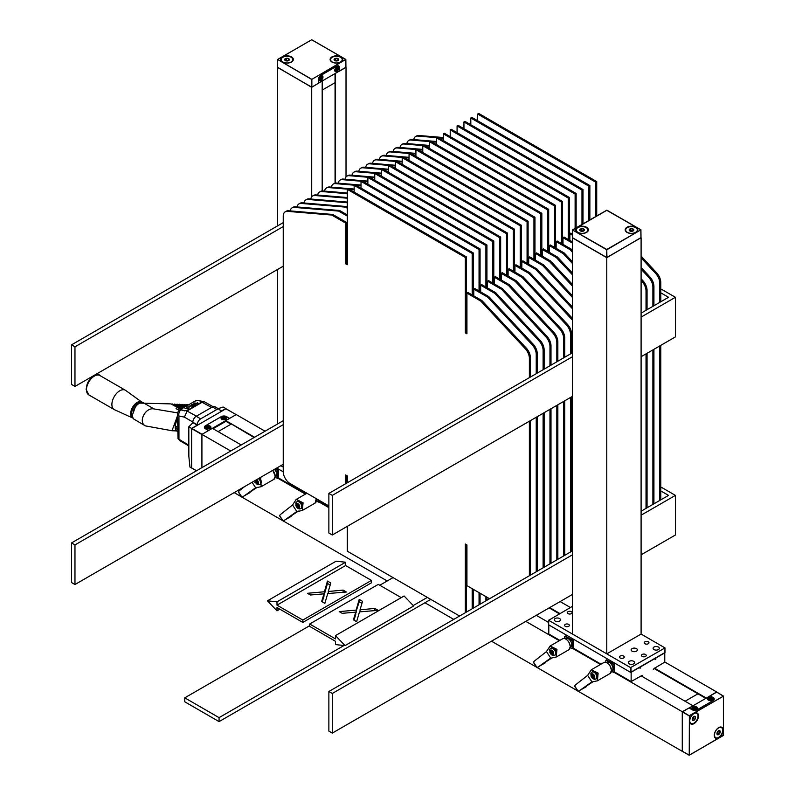 <?xml version="1.0" encoding="UTF-8"?>
<svg xmlns="http://www.w3.org/2000/svg" width="795" height="795" viewBox="0 0 795 795"><rect width="100%" height="100%" fill="white"/><g stroke="black" fill="none" stroke-linecap="round" stroke-linejoin="round"><path stroke-width="1.19" d="M716.712 692.127L706.169 698.179M692.674 705.97L682.269 711.704L682.269 751.325L689.096 755.101L682.408 751.245L682.408 711.942L689.096 715.808L723.4 696.152L716.573 692.057L710.094 695.794L713.145 697.563A3.687 2.127 180 0 1 714.228 699.063A3.687 2.127 180 0 1 713.145 700.574L697.294 709.726A3.687 2.127 180 0 1 692.077 709.726L689.027 707.957L682.408 711.942M692.733 705.662L641.068 675.83M548.58 622.425L536.277 615.33M241.213 444.971L212.394 428.336L201.92 434.378L201.92 467.659L201.92 434.537L191.625 428.594L191.625 467.897L196.564 470.749L191.625 467.897M682.269 711.704L614.048 672.322M600.473 664.481L572.877 648.551M559.302 640.71L525.813 621.372M328.872 507.667L318.984 501.963M305.409 494.122L277.803 478.192M230.739 451.013L201.92 434.378M682.269 751.325L578.283 691.292M577.756 690.984L537.112 667.512M536.585 667.214L491.499 641.187M453.756 619.394L424.937 602.749M387.195 580.966L283.209 520.934M282.692 520.626L242.038 497.163M241.511 496.855L234.167 492.612M716.573 691.898L664.769 661.987M570.413 607.509L560.117 601.567M265.053 431.208L236.234 414.573L225.76 420.615L254.579 437.25M706.109 697.94L654.434 668.108M559.938 613.551L549.643 607.609M254.072 437.538L225.76 420.615M685.081 701.23L697.94 693.806L705.841 698.368L654.196 668.555M559.442 613.839L549.146 607.897M225.939 421.3L213.08 428.724L225.939 421.3L230.957 424.202L218.098 431.625M328.872 507.041L319.6 501.685L319.6 500.592M305.956 493.804L278.429 477.914L278.429 470.233L275.686 468.643M319.6 501.605L318.636 502.162L316.39 500.86M318.636 502.162A7.274 4.204 -120 0 0 318.845 501.993L318.845 500.154M319.6 501.556L318.845 501.993M298.393 511.076L284.54 520.238L296.575 511.662L302.329 510.469L303.064 502.788L296.247 499.409L292.56 504.994L280.575 514.405L279.582 515.528L280.009 516.124M279.582 515.528L279.79 515.856A27.189 15.701 -120 0 0 282.891 520.616L282.841 520.467M279.79 515.856L282.891 520.616M291.199 516.382L283.109 520.944M284.54 520.238L284.014 520.655M297.101 501.575L297.35 501.406C301.951 501.864 303.253 504.219 301.235 508.462C298.811 509.396 297.012 508.412 295.839 505.511M296.326 511.821L296.833 511.523L292.56 504.994M316.41 500.651L316.887 500.383A4.849 2.802 -120 0 0 317.652 499.459M296.933 505.531A1.59 0.914 -120 0 0 297.797 506.862A1.59 0.914 -120 0 0 298.85 507.011A1.59 0.914 -120 0 0 299.039 505.849A1.59 0.914 -120 0 0 298.175 504.517A1.59 0.914 -120 0 0 297.121 504.368A1.59 0.914 -120 0 0 296.933 505.531L297.797 506.862L298.85 507.011L298.175 504.517L297.121 504.368L296.933 505.531L297.549 504.437M301.901 507.916L300.957 508.452A3.886 2.246 -120 0 0 300.957 503.97A3.886 2.246 -120 0 0 297.082 501.734L298.105 501.138A3.886 2.246 -120 0 0 298.105 501.138A3.886 2.246 -120 0 0 297.936 501.257M298.94 506.644L299.039 505.849M297.797 506.862L298.85 507.011M298.175 504.517L297.121 504.368M297.698 506.465L298.731 505.868L298.294 505.193L297.26 505.789M297.28 505.133L298.234 504.04M274.523 469.318A4.363 2.524 60 0 1 276.72 473.999A4.363 2.524 60 0 1 276.71 474.188M278.429 477.835L277.465 478.391L275.219 477.089M277.465 478.391A7.274 4.204 -120 0 0 277.674 478.222L277.674 470.878A7.274 4.204 -120 0 0 277.465 470.461L275 469.04M278.429 477.785L277.674 478.222M278.429 470.441L277.674 470.878M278.151 470.074L277.465 470.461M257.222 487.305L243.369 496.458L255.404 487.892L261.158 486.689L260.68 477.308M244.641 486.57L239.404 490.634L238.411 491.757L238.838 492.353M238.411 491.757L238.619 492.085A27.189 15.701 -120 0 0 241.72 496.845L241.67 496.696M238.619 492.085L241.72 496.845M250.028 492.612L241.938 497.173M243.369 496.458L242.843 496.885M259.309 478.103C261.724 480.617 261.972 482.813 260.064 484.692L254.847 482.376M255.652 487.762L252.075 482.277M275.239 476.881L275.706 476.612A4.849 2.802 -120 0 0 276.72 474.386A4.849 2.802 -120 0 0 274.454 469.358M255.761 481.76A1.59 0.914 -120 0 0 256.626 483.092A1.59 0.914 -120 0 0 257.679 483.241A1.59 0.914 -120 0 0 257.868 482.078A1.59 0.914 -120 0 0 257.004 480.746A1.59 0.914 -120 0 0 255.95 480.597A1.59 0.914 -120 0 0 255.761 481.76L256.626 483.092L257.679 483.241L257.004 480.746L255.95 480.597L255.761 481.76L256.368 480.667M257.769 482.873L257.868 482.078M256.626 483.092L257.679 483.241M257.004 480.746L255.95 480.597M256.527 482.694L257.56 482.098L257.113 481.422L256.089 482.018M256.099 481.363L257.063 480.269M133.153 412.973A6.32 3.647 -60 0 1 135.289 407.129M142.047 402.121A9.222 5.327 -60 0 0 132.576 407.288A9.222 5.327 -60 0 0 132.835 418.061L114.52 409.723A11.16 6.44 -60 0 1 114.202 409.564A11.16 6.44 -60 0 1 114.202 396.675A11.16 6.44 -60 0 1 125.362 390.236A11.16 6.44 -60 0 1 125.66 390.425L142.702 402.727M176.033 408.7L178.428 409.793L176.033 408.7M188.485 404.894L186.805 404.566L187.918 405.212M186.239 406.185L181.966 404.367L185.682 406.503M183.774 404.764L186.805 405.857M184.003 407.477L177.126 404.158L183.436 407.805M178.935 404.556L179.541 404.257L184.559 407.159M181.777 408.779L172.286 403.949L181.21 409.107M174.095 404.347L174.711 404.059L182.313 408.451M180.654 409.425L171.084 403.9L139.622 403.105A9.709 5.605 -60 0 0 135.309 407.1L132.477 414.821L135.309 407.1M171.68 404.248L172.286 403.949M182.88 408.123L174.711 404.059M176.52 404.456L177.126 404.158M185.116 406.831L179.541 404.257M181.349 404.655L181.966 404.367M187.362 405.539L184.38 404.466M186.189 404.864L186.805 404.566M177.663 412.893L154.021 408.938C145.455 407.02 137.783 422.085 145.396 425.891L133.779 419.045A9.709 5.605 -60 0 1 132.477 414.821M176.679 430.94L172.018 430.741L145.396 425.891M172.018 430.741L177.533 415.706M192.817 422.821L192.817 422.224A4.849 2.802 -60 0 1 196.246 416.282L212.434 406.931A4.849 2.802 -60 0 1 214.869 406.692L219.301 409.256A4.849 2.802 120 0 1 220.304 411.482L225.939 408.63L223.127 407L218.227 408.64M188.812 426.816L188.852 456.4L189.945 467.082L191.625 468.056L191.625 428.435L188.812 426.816L192.937 422.692L197.249 425.186L191.625 428.435L188.812 426.816M219.301 409.256A4.849 2.802 120 0 0 216.876 409.495L200.688 418.846A4.849 2.802 120 0 0 197.249 424.788L197.249 425.186M209.155 418.309A2.961 1.709 120 0 0 208.399 418.746M197.766 402.747L197.329 403.631L194.119 402.986L197.031 403.244L197.379 402.677L197.587 403.472M197.518 403.244L197.379 402.677M193.761 405.351L195.103 404.576L194.427 404.297C191.088 405.221 190.909 405.043 193.891 403.771L193.493 404.019C191.764 404.903 191.953 404.943 194.05 404.158L195.809 404.456L193.761 405.351M193.493 404.019C191.764 404.903 191.953 404.943 194.05 404.158L194.278 405.072M194.427 404.297C191.088 405.221 190.909 405.043 193.891 403.771M191.585 405.669L189.379 406.106L192.46 406.036L191.585 405.669M192.012 405.43L192.976 405.887L188.852 406.245L192.012 405.43M187.57 407.11L186.944 406.97M188.604 408.044L188.167 408.918L184.957 408.272L187.868 408.541L188.216 407.964L188.425 408.769M188.355 408.541L188.216 407.964M177.374 426.438L176.341 426.378L175.874 427.263L177.156 429.439M177.533 431.506L177.196 431.307A9.709 5.605 -60 0 1 175.188 426.865A9.709 5.605 -60 0 1 177.533 419.551M175.198 426.458A8.735 5.038 -60 0 1 175.188 426.07A8.735 5.038 -60 0 1 177.533 419.134M200.678 401.097L198.462 400.65A2.912 1.073 -13.6 0 0 194.447 401.445L182.095 408.58A2.912 1.073 -13.6 0 0 181.22 409.654A2.912 1.073 -13.6 0 0 181.995 410.16L184.211 410.608A2.912 1.073 -13.6 0 0 188.226 409.813L200.579 402.677A2.912 1.073 -13.6 0 0 201.453 401.604A2.912 1.073 -13.6 0 0 200.678 401.097M181.26 409.693L184.211 410.608M213.02 406.652L204.285 401.743L202.347 402.131L187.242 410.856L184.361 417.107L192.817 421.996M188.842 445.21L178.02 438.691L177.533 414.036A4.849 2.802 -0 0 0 178.955 416.014A4.849 3.528 -78.6 0 1 181.24 409.703M184.291 410.876L188.286 409.991L200.638 402.856L201.513 401.972L200.767 401.366M225.939 408.779L191.625 428.594M236.185 414.642L225.8 408.709M236.095 414.652L229.606 418.389L226.515 416.61A3.687 2.127 0 0 0 221.308 416.61L205.448 425.762A3.687 2.127 0 0 0 204.375 427.263A3.687 2.127 0 0 0 205.448 428.773L208.538 430.552L202.059 434.299L191.764 428.356M207.157 427.909L209.035 427.78M222.938 418.796L224.816 418.667M206.74 427.114L208.459 428.108L209.453 427.531L207.733 426.547L206.74 427.114M209.085 427.74L209.085 426.756M207.733 427.571L207.733 426.547M222.52 418.001L224.24 418.995L225.233 418.418L223.514 417.435L222.52 418.001M224.866 418.627L224.866 417.643M223.514 418.458L223.514 417.435M210.089 428.396A2.812 1.63 180 0 1 207.018 428.743A2.812 1.63 180 0 1 205.279 427.243A2.812 1.63 180 0 1 206.104 426.1A2.812 1.63 180 0 1 209.174 425.742A2.812 1.63 180 0 1 210.914 427.243A2.812 1.63 180 0 1 210.089 428.396M225.869 419.283A2.812 1.63 180 0 1 222.799 419.631A2.812 1.63 180 0 1 221.06 418.13A2.812 1.63 180 0 1 221.885 416.987A2.812 1.63 180 0 1 224.955 416.63A2.812 1.63 180 0 1 226.694 418.13A2.812 1.63 180 0 1 225.869 419.283M205.517 428.734A3.637 2.097 180 0 1 204.454 427.243A3.637 2.097 180 0 1 205.517 425.762L221.308 416.65A3.637 2.097 180 0 1 226.456 416.65L229.536 418.428L208.608 430.512L205.517 428.813M640.541 667.73L640.064 668.317L640.064 667.134L631.141 672.282L631.141 681.554L641.505 675.75A31.83 18.374 -60 0 0 642.598 675.462L642.469 675.541A32.029 18.494 -60 0 1 641.495 675.81M631.141 681.554L614.674 672.043L614.674 664.362L613.71 664.59A7.274 4.204 -120 0 1 613.919 665.008L613.919 672.351A7.274 4.204 -120 0 1 613.71 672.52L611.454 671.219M601.02 664.163L573.503 648.273L573.503 640.591L565.265 636.159M559.849 640.392L548.798 634.013L548.798 625.138M655.845 659.214L655.09 659.323L655.845 659.214L655.845 658.021L664.769 652.874L664.769 662.146L654.265 668.386M655.577 659.055L655.776 658.061L640.134 667.094L640.82 667.889M606.436 659.93L614.396 664.193M609.705 662.682A4.363 2.524 60 0 1 609.874 662.772A4.363 2.524 60 0 1 612.955 668.128A4.363 2.524 60 0 1 612.955 668.317M606.724 659.77L606.038 660.168L613.71 664.59M606.038 660.168A7.274 4.204 -120 0 0 605.82 660.337L605.82 662.324M614.674 671.914L613.919 672.351M614.674 664.57L613.919 665.008M614.674 671.954L613.71 672.52M593.468 681.434L579.605 690.587L591.639 682.021L597.403 680.818L598.128 673.136L591.321 669.768L587.634 675.353L575.65 684.763L574.646 685.886L575.073 686.482M574.646 685.886L574.855 686.214A27.189 15.701 -120 0 0 577.965 690.974L577.915 690.825M574.855 686.214L577.965 690.974M586.273 686.741L578.184 691.302M579.605 690.587L579.088 691.004M592.176 671.924L592.424 671.765C597.025 672.222 598.317 674.577 596.31 678.821C593.875 679.755 592.076 678.771 590.914 675.869M591.897 681.891L587.634 675.353M611.484 671.01L611.951 670.742A4.849 2.802 -120 0 0 612.955 668.516A4.849 2.802 -120 0 0 609.527 662.573A4.849 2.802 -120 0 0 607.102 662.334A4.849 2.802 -120 0 0 606.883 662.483M592.007 675.889A1.59 0.914 -120 0 0 592.871 677.221A1.59 0.914 -120 0 0 593.925 677.37A1.59 0.914 -120 0 0 594.113 676.207A1.59 0.914 -120 0 0 593.249 674.875A1.59 0.914 -120 0 0 592.195 674.726A1.59 0.914 -120 0 0 592.007 675.889L592.871 677.221L593.925 677.37L593.249 674.875L592.195 674.726L592.007 675.889L592.613 674.796M594.014 677.002L594.113 676.207M592.871 677.221L593.925 677.37M593.249 674.875L592.195 674.726M592.772 676.823L593.795 676.227L593.358 675.551L592.335 676.148M592.345 675.492L593.299 674.399M568.534 638.912A4.363 2.524 60 0 1 568.693 639.001A4.363 2.524 60 0 1 571.784 644.347A4.363 2.524 60 0 1 571.784 644.546M573.503 648.183L572.539 648.75L570.283 647.448M572.539 648.75A7.274 4.204 -120 0 0 572.748 648.581L572.748 641.237A7.274 4.204 -120 0 0 572.539 640.82L564.857 636.398A7.274 4.204 -120 0 0 564.649 636.566L564.649 638.554M573.503 648.144L572.748 648.581M573.503 640.8L572.748 641.237M573.225 640.422L572.539 640.82M565.553 636L564.857 636.398M552.296 657.664L538.434 666.816L550.468 658.25L556.232 657.048L556.957 649.366L550.15 645.997L546.463 651.582L534.479 660.993L533.475 662.116L533.902 662.702M533.475 662.116L533.683 662.444A27.189 15.701 -120 0 0 536.794 667.204L536.744 667.055M533.683 662.444L536.794 667.204M545.102 662.97L537.013 667.532M538.434 666.816L537.907 667.234M550.995 648.154L551.253 647.995C555.854 648.452 557.146 650.807 555.129 655.05C552.704 655.984 550.905 655 549.743 652.099M550.219 658.409L550.736 658.111L546.463 651.582M570.313 647.239L570.78 646.971A4.849 2.802 -120 0 0 571.784 644.745A4.849 2.802 -120 0 0 568.355 638.802A4.849 2.802 -120 0 0 565.931 638.564A4.849 2.802 -120 0 0 565.712 638.713M550.836 652.119A1.59 0.914 -120 0 0 551.7 653.45A1.59 0.914 -120 0 0 552.754 653.599A1.59 0.914 -120 0 0 552.942 652.427A1.59 0.914 -120 0 0 552.078 651.105A1.59 0.914 -120 0 0 551.024 650.956A1.59 0.914 -120 0 0 550.836 652.119L551.7 653.45L552.754 653.599L552.078 651.105L551.024 650.956L550.836 652.119L551.442 651.025M555.794 654.504L554.86 655.04A3.886 2.246 -120 0 0 554.86 650.558A3.886 2.246 -120 0 0 550.975 648.322L552.008 647.726A3.886 2.246 -120 0 0 552.008 647.726A3.886 2.246 -120 0 0 551.829 647.846M552.843 653.232L552.942 652.427M551.7 653.45L552.754 653.599M552.078 651.105L551.024 650.956M551.601 653.053L552.624 652.457L552.187 651.781L551.154 652.377M551.173 651.721L552.128 650.628M280.834 465.671L283.239 467.062L280.834 465.671M276.72 468.056L283.239 471.813M277.534 67.267L311.71 87.321L321.876 81.17M335.371 73.379L345.885 67.267M335.55 73.557L335.55 183.049M335.053 183.148L335.053 73.567L335.043 82.69L322.184 90.113M346.024 67.505L346.024 176.997M277.405 67.505L277.405 225.979M277.405 269.565L277.405 424.073M311.71 87.321L311.71 196.812M322.184 81.269L322.184 190.939M572.47 606.317L548.659 620.309L630.594 667.611L664.988 647.915L641.098 634.052L606.784 653.858L572.47 634.052L572.47 237.864L606.784 257.679L640.959 237.626M548.659 624.82L630.594 672.361L664.908 652.556M568.037 611.683A2.385 1.381 180 0 1 570.641 611.385A2.385 1.381 180 0 1 572.112 612.657A2.385 1.381 180 0 1 569.727 614.038A2.385 1.381 180 0 1 567.342 612.657A2.385 1.381 180 0 1 568.037 611.683M642.151 654.474A2.385 1.381 0 0 0 641.456 655.448A2.385 1.381 0 0 0 643.841 656.819A2.385 1.381 0 0 0 646.226 655.448A2.385 1.381 0 0 0 644.755 654.176A2.385 1.381 0 0 0 642.151 654.474M629.292 661.311A3.101 1.789 0 0 0 628.378 662.573A3.101 1.789 0 0 0 631.488 664.372A3.101 1.789 0 0 0 634.589 662.573A3.101 1.789 0 0 0 632.671 660.923A3.101 1.789 0 0 0 629.292 661.311M653.997 647.051A3.101 1.789 0 0 0 653.083 648.313A3.101 1.789 0 0 0 656.193 650.111A3.101 1.789 0 0 0 659.294 648.313A3.101 1.789 0 0 0 657.376 646.653A3.101 1.789 0 0 0 653.997 647.051M555.178 618.52A3.101 1.789 0 0 0 554.274 619.792A3.101 1.789 0 0 0 557.375 621.581A3.101 1.789 0 0 0 560.485 619.792A3.101 1.789 0 0 0 558.567 618.132A3.101 1.789 0 0 0 555.178 618.52M632.035 648.631A3.101 1.789 180 0 1 635.424 648.243A3.101 1.789 180 0 1 637.342 649.903A3.101 1.789 180 0 1 634.231 651.691A3.101 1.789 180 0 1 631.131 649.903A3.101 1.789 180 0 1 632.035 648.631M644.894 641.794A2.385 1.381 0 0 0 644.198 642.767A2.385 1.381 0 0 0 645.669 644.039A2.385 1.381 0 0 0 648.273 643.741A2.385 1.381 0 0 0 648.968 642.767A2.385 1.381 0 0 0 647.498 641.495A2.385 1.381 0 0 0 644.894 641.794M620.189 656.054A2.385 1.381 0 0 0 619.494 657.028A2.385 1.381 0 0 0 620.965 658.3A2.385 1.381 0 0 0 623.568 658.002A2.385 1.381 0 0 0 624.264 657.028A2.385 1.381 0 0 0 622.793 655.756A2.385 1.381 0 0 0 620.189 656.054M565.295 624.363A2.385 1.381 0 0 0 564.599 625.337A2.385 1.381 0 0 0 566.07 626.609A2.385 1.381 0 0 0 568.673 626.311A2.385 1.381 0 0 0 569.369 625.337A2.385 1.381 0 0 0 567.898 624.065A2.385 1.381 0 0 0 565.295 624.363M606.784 257.679L606.784 653.858M641.098 237.864L641.098 634.052M606.923 257.441L606.784 249.471L572.549 229.984L572.609 237.785L606.784 257.52L640.959 237.785L640.82 229.825L606.645 210.248M606.784 249.63L606.645 257.441M627.026 227.251A6.31 3.637 180 0 1 635.95 227.251A6.31 3.637 180 0 1 635.95 232.398A6.31 3.637 180 0 1 627.026 232.398A6.31 3.637 180 0 1 627.026 227.251M577.617 227.251A6.31 3.637 180 0 1 586.541 227.251A6.31 3.637 180 0 1 586.541 232.398A6.31 3.637 180 0 1 577.617 232.398A6.31 3.637 180 0 1 577.617 227.251M635.771 232.498A5.823 3.359 0 0 0 637.312 230.222A5.823 3.359 0 0 0 637.302 230.103M625.665 230.103A5.823 3.359 0 0 0 625.665 230.222A5.823 3.359 0 0 0 627.205 232.498M586.362 232.498A5.823 3.359 0 0 0 587.903 230.222A5.823 3.359 0 0 0 587.903 230.103M576.256 230.103A5.823 3.359 0 0 0 576.256 230.222A5.823 3.359 0 0 0 577.796 232.498M633.218 230.878A2.325 1.342 180 0 1 629.272 230.401A2.325 1.342 180 0 1 631.975 228.672A2.325 1.342 180 0 1 633.218 230.878M633.675 230.292L632.174 231.256L629.988 230.987L629.292 229.755L630.793 228.791L632.989 229.059L633.675 230.292L632.174 231.256M627.166 227.728A5.823 3.359 0 0 0 625.665 229.984A5.823 3.359 0 0 0 631.488 233.342A5.823 3.359 0 0 0 637.312 229.984A5.823 3.359 0 0 0 633.575 226.843A5.823 3.359 0 0 0 627.166 227.728M630.256 231.077L630.793 228.791M630.793 230.729L632.82 230.977M632.989 230.878L632.989 229.059M630.286 231.087A1.938 1.123 180 0 1 631.896 230.868A1.938 1.123 180 0 1 632.661 231.067M583.808 230.878A2.325 1.342 180 0 1 579.863 230.401A2.325 1.342 180 0 1 582.566 228.672A2.325 1.342 180 0 1 583.808 230.878M584.275 230.292L582.765 231.256L580.579 230.987L579.883 229.755L581.393 228.791L583.58 229.059L584.275 230.292L582.765 231.256M577.756 227.728A5.823 3.359 -0 0 0 576.256 229.984A5.823 3.359 -0 0 0 582.079 233.342A5.823 3.359 -0 0 0 587.903 229.984A5.823 3.359 -0 0 0 584.166 226.843A5.823 3.359 -0 0 0 577.756 227.728M580.847 231.077L581.393 228.791M581.393 230.729L583.411 230.977M583.58 230.878L583.58 229.059M580.877 231.087A1.938 1.123 180 0 1 582.487 230.868A1.938 1.123 180 0 1 583.252 231.067M311.57 87.082L311.57 79.351L277.584 59.456L277.534 67.426L311.71 87.162L318.338 83.336L318.338 79.808A3.687 2.127 -60 0 1 320.941 75.296L336.792 66.144A3.687 2.127 -60 0 1 338.64 65.955A3.687 2.127 -60 0 1 339.405 67.645L339.405 71.172L345.885 67.426L345.845 59.456L311.71 39.75L277.674 59.466L311.849 79.351L345.746 59.466L311.849 79.351L311.849 87.082M291.467 62.04A6.31 3.637 180 0 1 282.553 62.04A6.31 3.637 180 0 1 282.553 56.892A6.31 3.637 180 0 1 291.467 56.892A6.31 3.637 180 0 1 291.467 62.04L291.467 62.04M340.876 62.04A6.31 3.637 180 0 1 331.952 62.04A6.31 3.637 180 0 1 331.952 56.892A6.31 3.637 180 0 1 340.876 56.892A6.31 3.637 180 0 1 340.876 62.04L340.876 62.04M281.191 59.744A5.823 3.359 0 0 0 281.182 59.864A5.823 3.359 0 0 0 282.732 62.139M291.288 62.139A5.823 3.359 0 0 0 291.328 62.109A5.823 3.359 0 0 0 292.828 59.864A5.823 3.359 0 0 0 292.828 59.744M330.601 59.744A5.823 3.359 0 0 0 330.591 59.864A5.823 3.359 0 0 0 332.131 62.139M340.697 62.139A5.823 3.359 0 0 0 340.737 62.109A5.823 3.359 0 0 0 342.238 59.864A5.823 3.359 0 0 0 342.238 59.744M320.872 77.274L320.047 78.934M336.663 68.161L335.828 69.821M320.882 79.52L321.776 77.314L320.932 77.204L320.067 78.248L320.037 79.411L320.882 79.52L320.047 79.043M320.862 77.96L321.746 78.476M336.663 70.407L337.567 68.201L336.722 68.092L335.848 69.135L335.818 70.298L336.663 70.407L335.828 69.93M336.643 68.847L337.537 69.364M320.981 80.583A2.812 1.63 -60 0 1 319.57 80.722A2.812 1.63 -60 0 1 319.57 77.473A2.812 1.63 -60 0 1 322.382 75.843A2.812 1.63 -60 0 1 322.82 78.099A2.812 1.63 -60 0 1 320.981 80.583M336.762 71.471A2.812 1.63 -60 0 1 335.351 71.61A2.812 1.63 -60 0 1 335.351 68.36A2.812 1.63 -60 0 1 338.163 66.74A2.812 1.63 -60 0 1 338.6 68.986A2.812 1.63 -60 0 1 336.762 71.471M318.338 83.217L339.336 71.093L339.336 67.684A3.637 2.097 -60 0 0 338.581 66.025L338.203 65.806M318.407 83.177L318.407 79.768A3.637 2.097 -60 0 1 320.981 75.316L336.762 66.204A3.637 2.097 -60 0 1 338.581 66.025M285.276 58.721A2.325 1.342 180 0 1 289.221 59.208A2.325 1.342 180 0 1 286.518 60.937A2.325 1.342 180 0 1 285.276 58.721M284.819 59.396L286.319 58.432L288.505 58.701L289.201 59.933L287.701 60.897L285.504 60.629L284.819 59.396L286.319 58.432L286.319 60.37L288.347 60.629M291.328 61.881A5.823 3.359 0 0 0 292.828 59.625A5.823 3.359 0 0 0 287.005 56.266A5.823 3.359 0 0 0 281.182 59.625A5.823 3.359 0 0 0 284.918 62.765A5.823 3.359 0 0 0 291.328 61.881M288.178 60.708A1.938 1.123 180 0 0 287.412 60.509A1.938 1.123 180 0 0 285.803 60.728L286.319 60.37M288.505 60.519L288.505 58.701M334.685 58.721A2.325 1.342 180 0 1 338.63 59.208A2.325 1.342 180 0 1 335.927 60.937A2.325 1.342 180 0 1 334.685 58.721M334.228 59.396L335.728 58.432L337.915 58.701L338.61 59.933L337.11 60.897L334.914 60.629L334.228 59.396L335.728 58.432L335.728 60.37L337.746 60.629M340.737 61.881A5.823 3.359 0 0 0 342.238 59.625A5.823 3.359 0 0 0 336.414 56.266A5.823 3.359 0 0 0 330.591 59.625A5.823 3.359 0 0 0 334.327 62.765A5.823 3.359 0 0 0 340.737 61.881M337.587 60.708A1.938 1.123 180 0 0 336.822 60.509A1.938 1.123 180 0 0 335.212 60.728L335.728 60.37M337.915 60.519L337.915 58.701M723.4 735.295L689.235 755.25L689.364 715.808L682.537 711.704M718.74 727.614A6.31 3.637 -60 0 1 723.202 730.188A6.31 3.637 -60 0 1 718.74 737.909A6.31 3.637 -60 0 1 714.278 735.335A6.31 3.637 -60 0 1 718.74 727.614L718.74 727.614M694.035 713.344A6.31 3.637 -60 0 1 698.497 715.927A6.31 3.637 -60 0 1 694.035 723.649A6.31 3.637 -60 0 1 689.573 721.075A6.31 3.637 -60 0 1 694.035 713.344L694.035 713.344M721.403 727.584A5.823 3.359 120 0 0 721.304 727.524A5.823 3.359 120 0 0 718.561 727.713M714.278 735.136A5.823 3.359 120 0 0 715.48 737.601A5.823 3.359 120 0 0 715.589 737.661M696.708 713.324A5.823 3.359 120 0 0 696.599 713.254A5.823 3.359 120 0 0 693.856 713.453M689.573 720.866A5.823 3.359 120 0 0 690.775 723.341A5.823 3.359 120 0 0 690.885 723.4M709.438 698.517L709.041 699.292L710.005 699.878L711.764 698.914L709.438 698.517L709.438 699.54L711.346 699.689M693.667 708.653L695.565 708.802L695.983 708.027L695.019 707.441L693.26 708.405L695.575 708.802M710.8 699.361L710.8 698.328M693.657 708.653L693.657 707.63M695.019 708.474L695.019 707.441M708.514 697.94A2.812 1.63 180 0 1 711.585 697.583A2.812 1.63 180 0 1 713.314 699.083A2.812 1.63 180 0 1 710.501 700.713A2.812 1.63 180 0 1 707.689 699.083A2.812 1.63 180 0 1 708.514 697.94M692.733 707.043A2.812 1.63 180 0 1 695.794 706.695A2.812 1.63 180 0 1 697.533 708.196A2.812 1.63 180 0 1 694.721 709.826A2.812 1.63 180 0 1 691.908 708.196A2.812 1.63 180 0 1 692.733 707.043M692.147 709.687A3.637 2.097 180 0 0 697.294 709.687L713.075 700.614A3.637 2.097 180 0 0 714.139 699.083A3.637 2.097 180 0 0 713.075 697.603L710.124 695.893L689.195 707.977L692.147 709.756M718.69 734.53A2.325 1.342 -60 0 1 717.13 732.662A2.325 1.342 -60 0 1 719.982 730.853A2.325 1.342 -60 0 1 718.69 734.53M719.425 733.696L717.845 734.709L716.981 733.666L717.706 731.619L719.286 730.615L720.151 731.648L719.425 733.696L717.746 732.732L717.06 733.169M718.511 734.133L717.845 734.709M718.392 728.051A5.823 3.359 120 0 0 714.755 733.199A5.823 3.359 120 0 0 715.689 737.72A5.823 3.359 120 0 0 721.512 734.361A5.823 3.359 120 0 0 721.512 727.644A5.823 3.359 120 0 0 718.392 728.051M718.74 730.844L720.151 731.648M718.332 731.072L717.746 732.732M718.243 731.132A1.938 1.123 -60 0 1 718.104 731.708A1.938 1.123 -60 0 1 717.06 733.159M693.985 720.27A2.325 1.342 -60 0 1 692.435 718.402A2.325 1.342 -60 0 1 695.277 716.583A2.325 1.342 -60 0 1 693.985 720.27M694.721 719.435L693.141 720.439L692.276 719.405L693.002 717.358L694.582 716.355L695.446 717.388L694.721 719.435L693.041 718.461L692.356 718.899A1.938 1.123 -60 0 0 693.399 717.448L693.041 718.461M693.806 719.872L693.141 720.439M693.687 713.791A5.823 3.359 120 0 0 690.05 718.928A5.823 3.359 120 0 0 690.984 723.46A5.823 3.359 120 0 0 696.808 720.101A5.823 3.359 120 0 0 696.808 713.373A5.823 3.359 120 0 0 693.687 713.791M694.035 716.583L695.446 717.388M693.628 716.812L693.399 717.448A1.938 1.123 -60 0 0 693.538 716.871M641.098 554.811L675.402 535.005L675.402 495.384L661.679 487.464L660.784 487.981M660.784 490.913L668.545 495.384L641.098 511.235M572.47 550.856L328.872 691.501L328.872 731.112L332.3 733.099L572.47 594.431M572.47 554.811L332.3 693.479L328.872 691.501M675.402 495.384L641.098 515.2M332.3 693.479L332.3 733.099M427.342 597.403L413.231 605.552M344.026 645.5L219.072 717.646L184.768 697.841L309.672 625.715M430.771 599.39L219.072 721.612L219.072 717.646M219.072 721.612L184.768 701.796L184.768 697.841M379.781 585.249L393.028 577.597M641.098 356.726L675.402 336.911L675.402 297.29L661.679 289.37L660.784 289.887M660.784 292.818L668.545 297.29L641.098 313.141M572.47 352.761L328.872 493.407L328.872 533.018L332.3 535.005L572.47 396.337M572.47 356.726L332.3 495.384L328.872 493.407M675.402 297.29L641.098 317.106M332.3 495.384L332.3 535.005M641.098 256.149L656.62 272.784A9.709 5.605 -120 0 1 660.784 282.473L659.761 283.07A9.709 5.605 -120 0 0 655.597 273.381L641.098 257.848M660.784 282.473L660.784 301.772M659.761 283.07L659.761 302.368M660.784 499.866L660.784 345.358M659.761 500.462L659.761 345.944M596.727 181.588L595.703 182.184L477.676 114.043L478.699 113.447L596.727 181.588L596.727 215.912M595.703 182.184L595.703 216.508M477.676 114.043L477.676 120.78M418.806 135.488L417.772 136.074A9.709 5.605 -120 0 0 415.626 136.521L416.65 135.925A9.709 5.605 -120 0 1 418.806 135.488L443.362 137.525M417.772 136.074L436.763 137.664M438.552 137.803L443.362 138.211M415.626 136.521A9.709 5.605 -120 0 0 413.728 139.592M572.47 274.832L556.371 257.58L557.404 256.994L572.47 273.142M556.371 257.58L542.419 249.531L543.442 248.934L557.404 256.994M542.419 249.531L542.419 256.258M541.832 213.289L540.799 213.885L422.771 145.733L423.805 145.147L541.832 213.289L541.832 255.92M540.799 213.885L540.799 255.334M422.771 145.733L422.771 152.471M363.911 167.179L362.878 167.775A9.709 5.605 -120 0 0 360.731 168.212L361.755 167.616A9.709 5.605 -120 0 1 363.911 167.179L388.467 169.226M362.878 167.775L381.868 169.355M383.647 169.504L388.467 169.901M360.731 168.212A9.709 5.605 -120 0 0 358.833 171.293M572.47 286.15L549.514 261.545L550.538 260.949L572.47 284.451M549.514 261.545L535.552 253.486L536.585 252.889L550.538 260.949M535.552 253.486L535.552 260.223M534.965 217.244L533.942 217.84L415.914 149.698L416.938 149.102L534.965 217.244L534.965 259.885M533.942 217.84L533.942 259.289M415.914 149.698L415.914 156.436M357.044 171.144L356.021 171.74A9.709 5.605 -120 0 0 353.864 172.177L354.898 171.581A9.709 5.605 -120 0 1 357.044 171.144L381.6 173.181M356.021 171.74L375.002 173.32M376.79 173.469L381.6 173.867M353.864 172.177A9.709 5.605 -120 0 0 351.966 175.248M572.47 297.459L542.647 265.51L543.681 264.914L572.47 295.77M542.647 265.51L528.685 257.451L529.718 256.855L543.681 264.914M528.685 257.451L528.685 264.188M528.109 221.209L527.075 221.805L409.047 153.664L410.081 153.067L528.109 221.209L528.109 263.851M527.075 221.805L527.075 263.254M409.047 153.664L409.047 160.391M350.188 175.099L349.154 175.695A9.709 5.605 -120 0 0 347.008 176.132L348.031 175.546A9.709 5.605 -120 0 1 350.188 175.099L374.743 177.146M349.154 175.695L368.145 177.275M369.923 177.424L374.743 177.832M347.008 176.132A9.709 5.605 -120 0 0 345.109 179.213M572.47 308.778L535.79 269.465L536.814 268.879L572.47 307.079M535.79 269.465L521.828 261.416L522.862 260.82L536.814 268.879M521.828 261.416L521.828 268.144M521.242 225.174L520.218 225.77L402.191 157.619L403.214 157.032L521.242 225.174L521.242 267.806M520.218 225.77L520.218 267.219M402.191 157.619L402.191 164.356M343.321 179.064L342.297 179.66A9.709 5.605 -120 0 0 340.141 180.097L341.174 179.501A9.709 5.605 -120 0 1 343.321 179.064L367.876 181.111M342.297 179.66L361.278 181.24M363.067 181.389L367.876 181.787M340.141 180.097A9.709 5.605 -120 0 0 338.243 183.178M572.47 320.087L528.923 273.43L529.957 272.834L572.47 318.397M528.923 273.43L514.961 265.371L515.995 264.775L529.957 272.834M514.961 265.371L514.961 272.109M514.385 229.129L513.351 229.725L395.324 161.584L396.357 160.988L514.385 229.129L514.385 271.771M513.351 229.725L513.351 271.175M395.324 161.584L395.324 168.321M336.464 183.029L335.43 183.625A9.709 5.605 -120 0 0 333.284 184.062L334.307 183.466A9.709 5.605 -120 0 1 336.464 183.029L361.019 185.066M335.43 183.625L354.421 185.205M356.2 185.354L361.019 185.752M333.284 184.062A9.709 5.605 -120 0 0 331.386 187.133M566.388 324.887L522.067 277.395L523.09 276.799L567.411 324.29L566.388 324.887A9.709 5.605 -120 0 1 570.552 334.576L570.552 353.874M571.575 353.278L571.575 333.979A9.709 5.605 -120 0 0 567.411 324.29M522.067 277.395L508.104 269.336L509.128 268.74L523.09 276.799M508.104 269.336L508.104 276.074M571.575 551.372L571.575 396.854M570.552 551.959L570.552 397.45M507.518 233.094L506.495 233.69L388.467 165.549L389.49 164.953L507.518 233.094L507.518 275.736M506.495 233.69L506.495 275.14M388.467 165.549L388.467 172.277M329.597 186.984L328.573 187.58A9.709 5.605 -120 0 0 326.417 188.017L327.451 187.431A9.709 5.605 -120 0 1 329.597 186.984L354.153 189.031M328.573 187.58L347.554 189.16M349.343 189.309L354.153 189.717M326.417 188.017A9.709 5.605 -120 0 0 324.519 191.098M559.521 328.842L515.2 281.351L516.233 280.764L560.555 328.255L559.521 328.842A9.709 5.605 -120 0 1 563.685 338.531L563.685 357.829M564.718 357.233L564.718 337.945A9.709 5.605 -120 0 0 560.555 328.255M515.2 281.351L501.238 273.301L502.271 272.705L516.233 280.764M501.238 273.301L501.238 280.029M564.718 555.327L564.718 400.819M563.685 555.924L563.685 401.415M500.661 237.059L499.628 237.655L381.6 169.504L382.634 168.918L500.661 237.059L500.661 279.691M499.628 237.655L499.628 279.105M381.6 169.504L381.6 176.242M322.74 190.949L321.707 191.545A9.709 5.605 -120 0 0 319.55 191.983L320.584 191.386A9.709 5.605 -120 0 1 322.74 190.949L347.296 192.996M321.707 191.545L347.296 193.672M319.55 191.983A9.709 5.605 -120 0 0 317.662 195.063M552.664 332.807L508.343 285.316L509.366 284.719L553.688 332.211L552.664 332.807A9.709 5.605 -120 0 1 556.828 342.496L556.828 361.795M557.851 361.198L557.851 341.9A9.709 5.605 -120 0 0 553.688 332.211M508.343 285.316L494.381 277.256L495.404 276.66L509.366 284.719M494.381 277.256L494.381 283.994M557.851 559.292L557.851 404.784M556.828 559.889L556.828 405.371M493.794 241.014L492.771 241.61L374.743 173.469L375.767 172.873L493.794 241.014L493.794 283.656M492.771 241.61L492.771 283.06M374.743 173.469L374.743 180.207M315.873 194.914L314.85 195.51A9.709 5.605 -120 0 0 312.693 195.948L313.727 195.351A9.709 5.605 -120 0 1 315.873 194.914L347.296 197.528M314.85 195.51L347.296 198.203M312.693 195.948A9.709 5.605 -120 0 0 310.795 199.018M545.797 336.772L501.476 289.281L502.51 288.684L546.831 336.176L545.797 336.772A9.709 5.605 -120 0 1 549.961 346.461L549.961 365.76M550.995 365.163L550.995 345.865A9.709 5.605 -120 0 0 546.831 336.176M501.476 289.281L487.514 281.221L488.547 280.625L502.51 288.684M487.514 281.221L487.514 287.959M550.995 563.257L550.995 408.739M549.961 563.844L549.961 409.336M486.938 600.235L486.938 597.194M485.904 600.831L485.904 596.598M486.938 244.979L485.904 245.576L367.876 177.434L368.91 176.838L486.938 244.979L486.938 287.621M485.904 245.576L485.904 287.025M367.876 177.434L367.876 184.162M309.017 198.869L307.983 199.465A9.709 5.605 -120 0 0 305.827 199.903L306.86 199.316A9.709 5.605 -120 0 1 309.017 198.869L347.296 202.059M307.983 199.465L347.296 202.745M305.827 199.903A9.709 5.605 -120 0 0 303.938 202.983M538.94 340.727L494.609 293.246L495.643 292.649L539.964 340.141L538.94 340.727A9.709 5.605 -120 0 1 543.104 350.416L543.104 369.715M544.128 369.118L544.128 349.83A9.709 5.605 -120 0 0 539.964 340.141M494.609 293.246L480.657 285.186L481.681 284.59L495.643 292.649M480.657 285.186L480.657 291.914M544.128 567.213L544.128 412.704M543.104 567.809L543.104 413.301M480.071 604.2L480.071 593.229M479.047 604.796L479.047 592.643M480.071 248.944L479.047 249.541L361.019 181.389L362.043 180.803L480.071 248.944L480.071 291.576M479.047 249.541L479.047 290.99M361.019 181.389L361.019 188.127M298.97 203.868L299.993 203.272A9.709 5.605 -120 0 1 302.15 202.834L346.471 206.521L345.447 207.117L301.126 203.431A9.709 5.605 -120 0 0 298.97 203.868A9.709 5.605 -120 0 0 297.072 206.948M347.296 206.998L346.471 206.521M347.296 208.181L345.447 207.117M532.074 344.692L487.752 297.201L488.786 296.605L533.107 344.096L532.074 344.692A9.709 5.605 -120 0 1 536.237 354.381L536.237 373.68M537.271 373.084L537.271 353.785A9.709 5.605 -120 0 0 533.107 344.096M487.752 297.201L473.79 289.142L474.824 288.545L488.786 296.605M473.79 289.142L473.79 295.879M537.271 571.178L537.271 416.669M536.237 571.774L536.237 417.256M473.214 608.165L473.214 589.274M472.18 608.751L472.18 588.678M473.214 252.899L472.18 253.496L354.153 185.354L355.186 184.758L473.214 252.899L473.214 295.541M472.18 253.496L472.18 294.945M354.153 185.354L354.153 192.092M292.103 207.833L293.136 207.237A9.709 5.605 -120 0 1 295.293 206.799L339.614 210.486L338.581 211.082L294.259 207.396A9.709 5.605 -120 0 0 292.103 207.833A9.709 5.605 -120 0 0 290.205 210.904M347.296 214.918L339.614 210.486M347.296 216.111L338.581 211.082M489.571 598.715L466.933 585.647L466.933 544.963L465.323 544.028L465.323 612.716M466.347 544.625L466.347 612.12M466.347 256.865L465.323 257.461L347.296 189.319L348.319 188.723L466.347 256.865L466.347 332.27L465.323 332.866L466.933 333.791L466.933 293.107L467.957 292.51L481.919 300.57L480.886 301.166L525.217 348.657A9.709 5.605 -120 0 1 529.381 358.346L529.381 377.645M465.323 257.461L465.323 332.866M347.296 263.533L345.676 263.791L347.296 264.715L347.296 189.319M347.296 482.764L347.296 475.887L345.676 474.953L345.676 483.698M530.404 377.049L530.404 357.75A9.709 5.605 -120 0 0 526.24 348.061L481.919 300.57M466.933 293.107L480.886 301.166M530.404 575.143L530.404 420.625M529.381 575.739L529.381 421.221M466.347 332.27L466.933 332.608M347.296 526.35L347.296 551.193L459.59 616.026M328.872 505.938L290.096 483.549A9.709 5.605 -120 0 1 283.239 471.664L283.239 216.23A9.709 5.605 -120 0 1 285.246 211.788A9.709 5.605 -120 0 1 287.392 211.351L331.724 215.048L332.747 214.451L288.426 210.755A9.709 5.605 -120 0 0 286.27 211.202L285.246 211.788M346.709 483.102L346.709 475.549M331.724 215.048L345.676 223.097L346.709 222.511L332.747 214.451M346.709 222.511L346.709 263.195M345.676 223.097L345.676 263.791M283.239 266.196L74.969 386.44L74.969 346.819L283.239 226.575M74.969 346.819L71.54 344.841L71.54 384.452L74.969 386.44M71.54 344.841L283.239 222.61M283.239 464.29L74.969 584.524L74.969 544.913L283.239 424.669M74.969 544.913L71.54 542.925L71.54 582.546L74.969 584.524M71.54 542.925L283.239 420.704M641.098 267.458L649.763 276.749A9.709 5.605 -120 0 1 653.927 286.439L652.894 287.035A9.709 5.605 -120 0 0 648.73 277.346L641.098 269.157M653.927 286.439L653.927 305.737M652.894 287.035L652.894 306.333M653.927 503.831L653.927 349.313M652.894 504.418L652.894 349.909M589.87 185.553L588.837 186.149L470.809 118.008L471.842 117.412L589.87 185.553L589.87 219.877M588.837 186.149L588.837 220.463M470.809 118.008L470.809 124.736M411.949 139.443L410.916 140.039A9.709 5.605 -120 0 0 408.759 140.477L409.793 139.89A9.709 5.605 -120 0 1 411.949 139.443L436.495 141.49M410.916 140.039L429.906 141.619M431.685 141.768L436.495 142.166M408.759 140.477A9.709 5.605 -120 0 0 406.861 143.557M572.47 263.523L563.238 253.625L564.261 253.029L572.47 261.823M563.238 253.625L549.275 245.566L550.309 244.969L564.261 253.029M549.275 245.566L549.275 252.303M548.689 209.323L547.666 209.92L429.638 141.778L430.661 141.182L548.689 209.323L548.689 251.965M547.666 209.92L547.666 251.369M429.638 141.778L429.638 148.506M370.768 163.214L369.745 163.81A9.709 5.605 -120 0 0 367.588 164.247L368.622 163.661A9.709 5.605 -120 0 1 370.768 163.214L395.324 165.261M369.745 163.81L388.735 165.39M390.514 165.539L395.324 165.936M367.588 164.247A9.709 5.605 -120 0 0 365.69 167.328M572.47 252.204L570.094 249.66L571.128 249.064L572.47 250.505M570.094 249.66L556.142 241.601L557.166 241.004L571.128 249.064M556.142 241.601L556.142 248.338M555.556 205.358L554.522 205.955L436.495 137.813L437.528 137.217L555.556 205.358L555.556 248M554.522 205.955L554.522 247.404M436.495 137.813L436.495 144.551M377.635 159.258L376.601 159.855A9.709 5.605 -120 0 0 374.455 160.292L375.478 159.696A9.709 5.605 -120 0 1 377.635 159.258L402.191 161.296M376.601 159.855L395.592 161.435M397.371 161.584L402.191 161.981M374.455 160.292A9.709 5.605 -120 0 0 372.557 163.363M323.992 593.835L310.418 594.998L307.446 593.289L324.42 591.768L327.46 581.066L330.8 582.993L328.295 591.49L343.112 590.099L346.401 592.007L327.729 593.557L324.877 603.345L321.657 601.487L323.992 593.835L323.992 596.21L322.233 601.825M324.42 591.768L323.992 594.183M327.46 581.066L327.46 583.441L324.42 594.143M330.213 585.031L327.46 583.441M328.295 591.49L328.295 593.507M343.112 590.099L343.112 592.275M302.816 620.05L302.816 622.425L371.434 582.805L371.434 580.43L302.816 620.05L276.998 605.144L276.998 601.835L345.626 562.224L336.066 561.2L267.448 600.821L276.998 610.828L279.86 609.169M276.998 601.835L267.448 600.821M276.998 605.144L345.626 565.523L345.626 562.224M276.998 610.828L276.998 607.519L302.816 622.425M371.434 580.43L345.626 565.523M353.984 620.15L355.743 614.535L355.743 612.16L342.168 613.333L339.197 611.613L356.16 610.093L359.201 599.4L362.55 601.328L360.046 609.815L374.862 608.433L378.152 610.331L359.479 611.882L356.627 621.68L353.407 619.822L355.743 612.16M361.954 603.365L359.201 601.775L355.743 612.508M309.672 626.381L335.49 641.287L335.49 644.586L345.04 645.61L335.49 635.603L335.49 638.912L309.672 624.005L309.672 626.381M401.246 597.641L378.301 584.385L309.672 624.005M345.04 645.61L413.658 605.999L404.108 595.992L335.49 635.603M359.201 599.4L359.201 601.775M374.862 608.433L374.862 610.61M356.16 610.093L356.16 612.468M360.046 609.815L360.046 611.832M576.146 193.473L575.113 194.069L457.085 125.928L458.119 125.332L576.146 193.473L576.146 227.797M575.113 194.069L575.113 228.394M457.085 125.928L457.085 132.666M398.216 147.373L397.192 147.959A9.709 5.605 -120 0 0 395.036 148.407L396.069 147.81A9.709 5.605 -120 0 1 398.216 147.373L422.771 149.41M397.192 147.959L416.183 149.549M417.961 149.689L422.771 150.096M395.036 148.407A9.709 5.605 -120 0 0 393.137 151.477M572.549 235.231L569.866 233.68L570.889 233.084L572.549 234.048M569.866 233.68L569.866 240.418M569.28 197.438L568.246 198.035L450.218 129.893L451.252 129.297L569.28 197.438L569.28 240.08M568.246 198.035L568.246 239.484M450.218 129.893L450.218 136.621M391.359 151.328L390.325 151.924A9.709 5.605 -120 0 0 388.179 152.362L389.202 151.775A9.709 5.605 -120 0 1 391.359 151.328L415.914 153.375M390.325 151.924L409.316 153.505M411.095 153.654L415.914 154.051M388.179 152.362A9.709 5.605 -120 0 0 386.281 155.442M572.47 243.111L562.999 237.635L564.033 237.049L572.47 241.918M562.999 237.635L562.999 244.373M562.423 201.403L561.389 201.99L443.362 133.848L444.385 133.262L562.423 201.403L562.423 244.035M561.389 201.99L561.389 243.449M443.362 133.848L443.362 140.586M384.492 155.293L383.468 155.89A9.709 5.605 -120 0 0 381.312 156.327L382.345 155.731A9.709 5.605 -120 0 1 384.492 155.293L409.047 157.34M383.468 155.89L402.459 157.47M404.238 157.619L409.047 158.016M381.312 156.327A9.709 5.605 -120 0 0 379.414 159.407M641.098 278.777L642.897 280.715A9.709 5.605 -120 0 1 647.06 290.394L646.027 290.99A9.709 5.605 -120 0 0 641.873 281.301L641.098 280.476M647.06 290.394L647.06 309.692M646.027 290.99L646.027 310.288M647.06 507.786L647.06 353.278M646.027 508.383L646.027 353.874M583.003 189.518L581.98 190.104L463.942 121.963L464.976 121.377L583.003 189.518L583.003 223.832M581.98 190.104L581.98 224.429M463.942 121.963L463.942 128.701M405.082 143.408L404.049 144.004A9.709 5.605 -120 0 0 401.902 144.442L402.926 143.845A9.709 5.605 -120 0 1 405.082 143.408L429.638 145.455M404.049 144.004L423.039 145.584M424.828 145.733L429.638 146.131M401.902 144.442A9.709 5.605 -120 0 0 400.004 147.522M302.329 510.469L315.068 503.106A6.31 3.637 -120 0 0 316.181 498.614M316.38 500.144A6.112 3.528 -120 0 0 316.221 498.634M296.664 503.662A2.425 1.401 -120 0 0 297.698 507.478A2.425 1.401 -120 0 0 299.596 505.928A2.425 1.401 -120 0 0 296.664 503.662M300.957 508.452C297.737 511.006 294.071 502.5 296.774 501.943L297.082 501.734A3.886 2.246 -120 0 0 296.903 501.854M298.95 506.326L298.433 506.624M261.158 486.699L273.897 479.335A6.31 3.637 -120 0 0 272.695 470.372M275.209 476.374A6.112 3.528 -120 0 0 272.735 470.352M255.662 487.752L255.145 488.05M255.145 480.508A2.425 1.401 -120 0 0 256.686 483.817A2.425 1.401 -120 0 0 258.524 482.754A2.425 1.401 -120 0 0 256.427 479.763M260.73 484.145L259.786 484.682A3.886 2.246 -120 0 0 260.482 481.969A3.886 2.246 -120 0 0 258.464 478.59M257.779 482.555L257.262 482.853M132.725 417.117A8.556 4.939 -60 0 1 133.679 407.169A8.556 4.939 -60 0 1 141.868 402.777M114.202 409.564L88.772 394.877A11.16 6.44 -60 0 1 88.772 381.998A11.16 6.44 -60 0 1 99.931 375.548L125.362 390.236M154.021 408.938L143.269 402.727M212.434 406.931L216.876 409.495M200.688 418.846L196.246 416.282M192.817 422.224L197.249 424.788M181.22 409.634A4.849 2.802 -120 0 0 179.958 409.832A4.849 4.849 0 0 0 177.533 414.036M197.17 400.62A4.849 3.528 -78.6 0 1 198.442 400.561A4.849 4.849 0 0 0 195.053 401.117A4.849 2.802 -120 0 1 195.769 400.899M211.549 407.447L201.513 401.972M178.02 438.691L181.051 441.414A19.408 11.21 -60 0 1 178.955 439.506L178.955 416.014L184.361 417.107M186.418 410.687L196.445 416.163M206.034 427.64A2.137 1.232 0 0 0 209.602 428.197A2.137 1.232 0 0 0 208.648 426.13A2.137 1.232 0 0 0 206.034 427.64M221.815 418.528A2.137 1.232 0 0 0 225.392 419.084A2.137 1.232 0 0 0 224.429 417.027A2.137 1.232 0 0 0 221.815 418.528M206.422 426.567A2.673 1.54 0 0 0 205.428 427.76C205.03 425.096 212.136 426.219 210.764 427.76L210.764 427.76A2.673 1.54 0 0 0 209.771 426.567M222.202 417.454A2.673 1.54 0 0 0 221.209 418.647C220.811 415.984 227.917 417.107 226.545 418.647L226.545 418.647A2.673 1.54 0 0 0 225.551 417.454M654.404 668.297A31.83 18.374 -60 0 1 653.311 669.281M597.403 680.818L610.143 673.464A6.31 3.637 -120 0 0 610.143 666.18A6.31 3.637 -120 0 0 603.832 662.543L591.321 669.768M611.444 670.503A6.112 3.528 -120 0 0 607.062 662.891M591.907 681.881L591.391 682.18M591.738 674.021A2.425 1.401 -120 0 0 592.772 677.837A2.425 1.401 -120 0 0 594.67 676.287A2.425 1.401 -120 0 0 591.738 674.021M596.966 678.274L596.031 678.811A3.886 2.246 -120 0 0 596.031 674.329A3.886 2.246 -120 0 0 592.146 672.093A3.886 2.246 -120 0 0 591.977 672.212M594.024 676.684L593.507 676.982M556.232 657.048L568.972 649.694A6.31 3.637 -120 0 0 568.972 642.41A6.31 3.637 -120 0 0 562.661 638.773L550.14 645.997M570.273 646.732A6.112 3.528 -120 0 0 565.881 639.12M550.567 650.25A2.425 1.401 -120 0 0 551.601 654.066A2.425 1.401 -120 0 0 553.499 652.516A2.425 1.401 -120 0 0 550.567 650.25M554.86 655.04C551.631 657.594 547.974 649.088 550.667 648.531L550.975 648.322A3.886 2.246 -120 0 0 550.796 648.442M552.853 652.904L552.336 653.212M548.659 625.059L548.659 620.309M630.594 672.361L630.594 667.611M631.001 672.361L631.001 667.611M664.908 652.794L664.908 648.034M606.923 249.71L640.919 229.815L606.784 249.471M606.923 210.248L572.609 230.063L606.645 249.71M311.71 39.82L345.845 59.456L345.944 67.396M321.627 79.48A2.137 1.232 120 0 0 321.697 76.419A2.137 1.232 120 0 0 319.401 79.182A2.137 1.232 120 0 0 321.627 79.48M322.402 77.294A2.673 1.54 120 0 0 321.866 75.833A2.673 1.54 120 0 0 321.617 75.734M319.322 80.514A2.673 1.54 120 0 0 320.733 80.196M337.408 70.367A2.137 1.232 120 0 0 337.478 67.307A2.137 1.232 120 0 0 335.182 70.069A2.137 1.232 120 0 0 337.408 70.367M338.193 68.181A2.673 1.54 120 0 0 337.646 66.72A2.673 1.54 120 0 0 337.408 66.631M335.102 71.401A2.673 1.54 120 0 0 336.514 71.083M689.364 715.808L723.4 696.152L723.4 735.455L689.364 755.101L689.364 715.808M708.355 698.755A2.137 1.232 0 0 0 710.899 700.306A2.137 1.232 0 0 0 711.952 698.258A2.137 1.232 0 0 0 708.355 698.755M708.723 698.338A2.673 1.54 0 0 0 707.848 699.103A2.673 1.54 0 0 0 707.739 699.401M713.035 699.799A2.673 1.54 0 0 0 713.065 699.54A2.673 1.54 0 0 0 712.082 698.338M692.574 707.868A2.137 1.232 0 0 0 695.108 709.418A2.137 1.232 0 0 0 696.172 707.371A2.137 1.232 0 0 0 692.574 707.868M692.942 707.451A2.673 1.54 0 0 0 692.057 708.216A2.673 1.54 0 0 0 691.958 708.514M697.245 708.911A2.673 1.54 0 0 0 697.285 708.653A2.673 1.54 0 0 0 696.291 707.451M656.62 272.784L655.597 273.381M571.575 333.979L570.552 334.576M564.718 337.945L563.685 338.531M557.851 341.9L556.828 342.496M550.995 345.865L549.961 346.461M544.128 349.83L543.104 350.416M302.15 202.834L301.126 203.431M537.271 353.785L536.237 354.381M295.293 206.799L294.259 207.396M526.24 348.061L525.217 348.657M530.404 357.75L529.381 358.346M288.426 210.755L287.392 211.351M649.763 276.749L648.73 277.346M642.897 280.715L641.873 281.301M306.91 493.258L296.247 499.409M279.631 515.915L282.821 520.814M315.068 503.106L316.271 498.664M298.96 506.276L298.284 506.663M298.234 504.587L297.201 505.183M238.46 492.145L241.65 497.044M273.897 479.335L275.259 476.145L272.764 470.332M259.786 484.682L257.252 484.642L254.698 480.766M257.789 482.505L257.103 482.893M257.063 480.816L256.03 481.412M88.772 394.877L86.128 389.451L87.003 384.671C89.686 375.727 99.743 373.372 99.931 375.548M197.528 403.353L197.736 404.228M191.953 404.635L192.161 405.51M191.426 404.804L191.635 405.679M189.061 407.12L188.852 406.245M189.588 406.98L189.379 406.106M192.668 406.911L192.46 406.036M186.805 406.851L187.014 407.736M187.113 406.752L187.332 407.626M188.365 408.65L188.574 409.524M175.188 426.07L175.188 426.865M179.958 409.832L181.797 408.769M204.285 401.743L198.442 400.561M181.051 441.414L188.842 445.916M225.899 408.7L236.145 414.612M191.665 467.987L196.504 470.779M653.281 669.36L654.374 668.386M641.446 675.849L642.549 675.561M574.696 686.274L577.895 691.173M610.143 673.464L611.504 670.274L610.073 665.902C607.996 662.861 605.909 661.738 603.832 662.543M596.031 678.811C592.802 681.365 589.145 672.858 591.848 672.302L593.179 671.497M594.024 676.634L593.348 677.022M593.308 674.945L592.275 675.541M533.524 662.503L536.724 667.393M568.972 649.694L570.333 646.504L568.902 642.131C566.815 639.091 564.738 637.968 562.661 638.773M552.853 652.854L552.177 653.252M552.128 651.175L551.104 651.771M664.988 652.675L664.988 647.915M548.58 624.94L548.58 620.189M641.009 237.755L640.919 229.815L606.883 210.168L572.648 229.815L572.549 237.755M311.71 39.75L277.584 59.456L277.485 67.396M319.192 80.454L321.657 79.609L321.677 75.734M334.983 71.341L337.438 70.497L337.468 66.621M682.408 751.305L689.235 755.25L723.46 735.375L723.46 696.072L716.633 692.018M713.065 699.749L713.065 699.54C712.35 697.682 710.621 697.483 707.878 698.944L707.729 699.54M697.285 708.862L697.285 708.653C696.569 706.795 694.84 706.596 692.097 708.057L691.948 708.653"/></g></svg>
